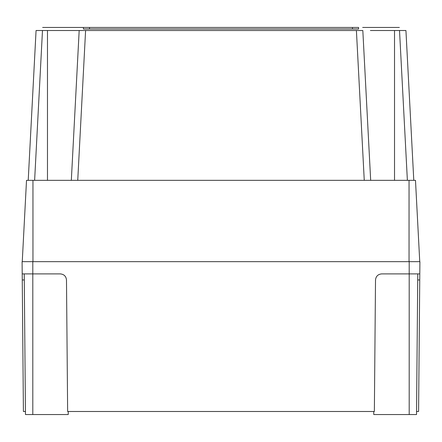 <?xml version="1.0" encoding="UTF-8"?>
<svg xmlns="http://www.w3.org/2000/svg" width="442" height="442" viewBox="0 0 442 442"><rect width="100%" height="100%" fill="white"/><g stroke="black" fill="none" stroke-linecap="round" stroke-linejoin="round"><path stroke-width="0.66" d="M416.557 411.491L418.591 411.491L419.74 279.957L417.707 279.957M24.293 279.957L22.26 279.957L22.205 273.896L60.372 273.896C64.04 274.278 66.073 276.3 66.488 279.957L67.637 411.491L374.363 411.491L375.512 279.957C375.927 276.3 377.96 274.278 381.628 273.896L409.198 273.896L409.198 261.664L419.9 261.664L419.74 279.957M25.443 411.491L23.409 411.491L22.26 279.957M22.205 273.896L22.1 261.664L409.198 261.664M419.795 273.896L409.198 273.896L409.198 414.552L373.777 414.552L373.75 411.491M68.25 411.491L68.223 414.552L25.47 414.552L24.238 273.896M417.762 273.896L416.53 414.552L409.198 414.552M370.379 30.509L401.203 30.509M403.9 30.509L405.353 30.509M399.358 27.448L362.661 27.448L399.358 27.448M356.545 27.448L79.339 27.448L356.545 27.448M42.642 27.448L79.339 27.448L42.642 27.448M370.672 180.336L362.821 30.509L36.067 30.509L28.216 180.336M413.784 180.336L405.933 30.509L399.518 30.509L407.375 180.336M71.328 180.336L79.179 30.509L74.433 30.509M72.162 30.509L68.648 30.509M62.239 30.509L59.537 30.509M394.524 180.336L394.524 30.509L371.656 30.509M297.798 30.509L279.609 30.509M220.354 30.509L91.433 30.509M79.179 30.509L81.682 30.509M22.255 261.664L26.514 180.336L415.486 180.336L419.745 261.664M83.405 27.448L89.522 27.448L89.522 28.979L83.405 28.979L83.405 27.448L83.405 28.979L89.522 28.979L89.522 27.448M358.595 27.448L358.595 28.979L352.478 28.979L352.478 27.448L358.595 27.448L358.595 28.979L89.522 28.979M32.802 414.552L32.802 261.664M42.482 30.509L34.625 180.336M47.476 30.509L47.476 180.336M85.593 30.509L77.742 180.336M364.258 180.336L356.407 30.509M32.957 180.336L32.957 261.664M409.043 180.336L409.043 261.664M352.478 28.979L352.478 27.448"/></g></svg>
